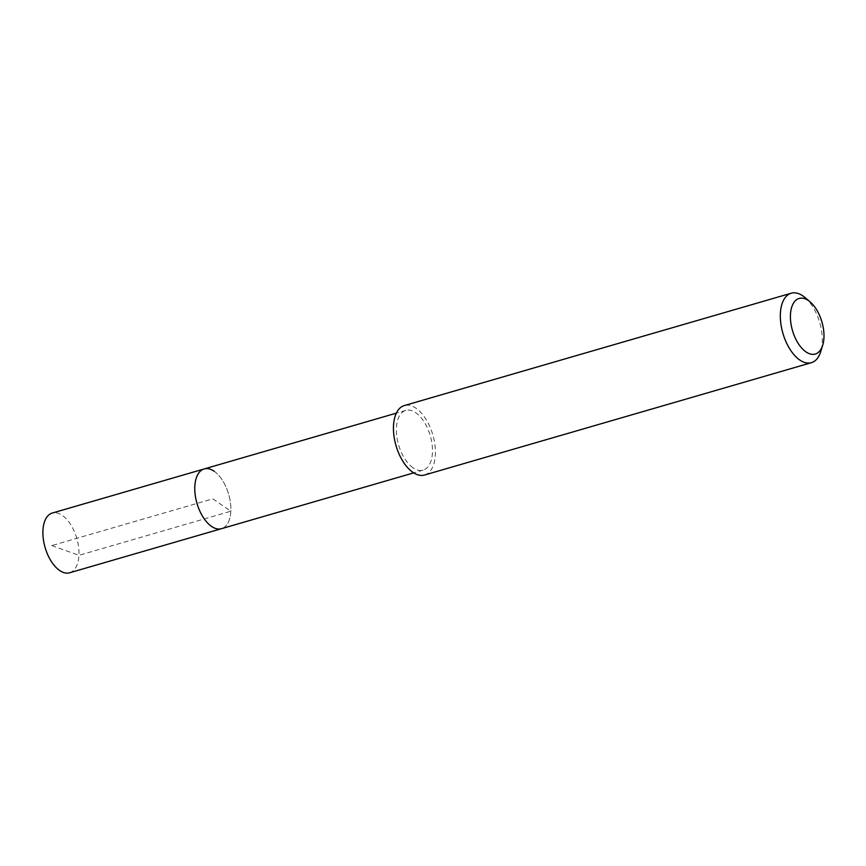 <?xml version="1.0" encoding="UTF-8"?>
<svg xmlns="http://www.w3.org/2000/svg" width="866" height="866" viewBox="0 0 866 866"><rect width="100%" height="100%" fill="white"/><g stroke="black" fill="none" stroke-linecap="round" stroke-linejoin="round"><path stroke-width="0.65" stroke-dasharray="4.33 3.25" d="M69.605 572.783A31.1 16.476 73.8 0 0 78.579 546.987A31.1 16.476 73.8 0 0 62.287 515.367A31.1 16.476 73.8 0 0 52.263 513.051M214.173 471.266A31.1 16.476 -106.2 0 1 230.464 502.886A31.1 16.476 -106.2 0 1 221.501 528.682A31.1 16.476 73.8 0 0 230.464 502.886A31.1 16.476 73.8 0 0 214.173 471.266A31.1 16.476 73.8 0 0 204.16 468.95M413.082 467.835A31.1 16.476 -106.2 0 1 396.79 436.204A31.1 16.476 -106.2 0 1 405.753 410.419A31.1 16.476 -106.2 0 1 415.777 412.736A31.1 16.476 -106.2 0 1 432.069 444.355A31.1 16.476 -106.2 0 1 423.106 470.151A31.1 16.476 -106.2 0 1 413.082 467.835M424.513 475.023A36.166 19.171 73.8 0 0 434.949 445.027A36.166 19.171 73.8 0 0 415.994 408.243A36.166 19.171 73.8 0 0 404.346 405.548M804.936 297.493A36.166 19.171 -106.2 0 1 820.687 351.737M51.722 545.591L78.936 555.322L230.821 511.232L212.83 498.816L51.722 545.591M405.753 410.419L396.357 413.147M423.106 470.151L413.699 472.879"/><path stroke-width="1.3" d="M396.357 413.147L52.263 513.051A31.1 16.476 73.8 0 0 43.3 538.836A31.1 16.476 73.8 0 0 59.592 570.467A31.1 16.476 73.8 0 0 69.605 572.783L221.501 528.682A31.1 16.476 -106.2 0 1 211.477 526.366A31.1 16.476 -106.2 0 1 195.186 494.735A31.1 16.476 -106.2 0 1 204.16 468.95A31.1 16.476 -106.2 0 1 214.173 471.266M204.16 468.95A31.1 16.476 73.8 0 0 195.186 494.735A31.1 16.476 73.8 0 0 211.477 526.366A31.1 16.476 73.8 0 0 221.501 528.682L413.699 472.879M791.221 293.217L404.346 405.548A36.166 19.171 73.8 0 0 393.911 435.544A36.166 19.171 73.8 0 0 412.865 472.327A36.166 19.171 73.8 0 0 424.513 475.023L811.388 362.692A36.166 19.171 -106.2 0 1 799.74 359.996A36.166 19.171 -106.2 0 1 780.796 323.213A36.166 19.171 -106.2 0 1 791.221 293.217A36.166 19.171 -106.2 0 1 802.879 295.912A36.166 19.171 -106.2 0 1 804.936 297.493L810.1 301.877A28.935 15.339 -106.2 0 1 822.7 345.274A28.935 15.339 -106.2 0 1 805.943 351.877A28.935 15.339 -106.2 0 1 790.452 314.694A28.935 15.339 -106.2 0 1 808.454 300.61A28.935 15.339 -106.2 0 1 810.1 301.877M822.7 345.274L820.687 351.737A36.166 19.171 -106.2 0 1 811.388 362.692"/></g></svg>
